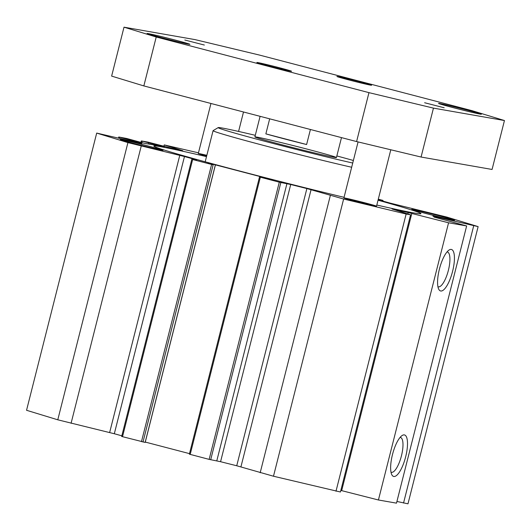 <?xml version="1.0" encoding="UTF-8"?>
<svg xmlns="http://www.w3.org/2000/svg" width="531" height="531" viewBox="0 0 531 531"><rect width="100%" height="100%" fill="white"/><g stroke="black" fill="none" stroke-linecap="round" stroke-linejoin="round"><path stroke-width="0.8" d="M396.929 501.456L407.981 503.819L478.126 226.618L432.911 216.137A151.428 3.697 -165.8 0 1 434.205 216.993A151.428 3.697 -165.8 0 1 434.092 217.093L466.643 225.947L448.569 222.788L408.213 212.566A151.428 3.697 -165.8 0 1 392.064 208.988L410.582 214.796L406.142 214.02L343.63 199.025L306.878 188.558A151.428 3.697 -165.8 0 1 290.716 184.503L279.293 182.179L259.5 176.982L273.173 179.969L212.831 164.192L207.867 163.223L213.15 164.849L192.647 159.519L196.629 159.891A151.428 3.697 -165.8 0 1 184.463 156.539L127.925 142.607L96.695 133.082L141.903 143.562A151.428 3.697 -165.8 0 1 140.642 142.826L118.805 137.005L126.677 138.478L144.279 143.284L164.477 146.815L141.399 140.954L147.724 142.062L172.044 148.315A151.428 3.697 -165.8 0 1 182.757 150.711L164.238 144.903L198.468 152.828M340.836 490.425L378.424 499.99L396.498 503.149L466.643 225.947M189.421 454.191L209.148 459.381L220.571 461.704A151.428 3.697 14.2 0 0 236.733 465.76L273.485 476.227L340.437 491.998L410.582 214.796M145.288 442.071L189.501 453.633M121.732 436.482L145.142 442.403M96.695 133.082L26.55 410.284L57.779 419.809L114.318 433.741A151.428 3.697 14.2 0 0 121.831 435.818M344.061 197.32A137.755 3.365 -165.8 0 1 245.136 172.456A137.755 3.365 -165.8 0 1 153.864 146.058A137.755 3.365 -165.8 0 1 206.506 156.632M378.039 200.22A137.755 3.365 -165.8 0 1 420.957 213.641A137.755 3.365 -165.8 0 1 376.818 205.039M355.053 201.149A16.826 0.412 -165.8 0 1 343.909 197.924A16.826 0.412 -165.8 0 1 360.317 201.654A16.826 0.412 -165.8 0 1 376.525 206.181A16.826 0.412 -165.8 0 1 355.053 201.149M206.665 156.014A16.826 0.412 -165.8 0 1 198.289 153.525A16.826 0.412 -165.8 0 1 206.838 155.317M134.894 143.702A22.083 0.538 -165.8 0 1 120.258 139.474A22.083 0.538 -165.8 0 1 141.804 144.366A22.083 0.538 -165.8 0 1 163.077 150.306A22.083 0.538 -165.8 0 1 134.894 143.702M426.373 213.628A22.083 0.538 -165.8 0 1 411.737 209.393A22.083 0.538 -165.8 0 1 433.283 214.292A22.083 0.538 -165.8 0 1 454.556 220.226A22.083 0.538 -165.8 0 1 426.373 213.628M334.344 157.355A42.062 1.029 -165.8 0 1 288.997 146.596A42.062 1.029 -165.8 0 1 254.887 136.918A42.062 1.029 -165.8 0 1 295.913 146.244A42.062 1.029 -165.8 0 1 336.435 157.554A42.062 1.029 -165.8 0 1 334.344 157.355M352.737 163.03A79.915 1.951 -165.8 0 1 266.443 141.717A79.915 1.951 -165.8 0 1 218.221 127.593A79.915 1.951 -165.8 0 1 255.292 135.312M336.846 155.948A79.915 1.951 -165.8 0 1 353.38 160.488M351.668 167.252A84.124 2.058 -165.8 0 1 262.779 145.209A84.124 2.058 -165.8 0 1 213.077 130.679A84.124 2.058 -165.8 0 1 213.11 130.633L218.221 127.593M439.416 269.078A21.452 6.664 -75.3 0 1 449.027 250.061A21.452 6.664 -75.3 0 1 452.445 271.912A21.452 6.664 -75.3 0 1 438.765 289.289A21.452 6.664 -75.3 0 1 439.416 269.078M437.936 286.7A18.014 5.595 104.7 0 0 438.281 286.826A18.014 5.595 104.7 0 0 448.257 270.817A18.014 5.595 104.7 0 0 447.401 251.973A18.014 5.595 104.7 0 0 447.029 251.913M392.482 454.556A21.452 6.664 -75.3 0 1 402.093 435.539A21.452 6.664 -75.3 0 1 405.511 457.397A21.452 6.664 -75.3 0 1 391.832 474.774A21.452 6.664 -75.3 0 1 392.482 454.556M391.002 472.178A18.014 5.595 104.7 0 0 391.347 472.311A18.014 5.595 104.7 0 0 401.323 456.295A18.014 5.595 104.7 0 0 400.467 437.451A18.014 5.595 104.7 0 0 400.095 437.398M378.304 199.171L383.004 200.426L378.198 199.59M378.145 199.795L378.191 199.809A151.428 3.697 -165.8 0 1 390.358 203.161L446.896 217.093L478.126 226.618M403.54 503.043L473.685 225.841M163.893 146.257L164.238 144.903M378.424 499.99L448.569 222.788M335.997 491.221L406.142 214.02M273.485 476.227L343.63 199.025M260.183 472.749L330.328 195.547M71.081 423.287L141.226 146.085M57.779 419.809L127.925 142.607M184.808 40.011L204.342 45.035L184.808 40.011M424.627 102.735L444.162 107.76L424.627 102.735M337.802 76.564A17.875 0.438 -165.8 0 1 357.078 81.137A17.875 0.438 -165.8 0 1 371.574 85.245A17.875 0.438 -165.8 0 1 354.137 81.283A17.875 0.438 -165.8 0 1 336.913 76.477A17.875 0.438 -165.8 0 1 337.802 76.564M257.774 62.558A17.875 0.438 -165.8 0 1 277.043 67.132A17.875 0.438 -165.8 0 1 291.546 71.247A17.875 0.438 -165.8 0 1 274.102 67.284A17.875 0.438 -165.8 0 1 256.885 62.472A17.875 0.438 -165.8 0 1 257.774 62.558M504.45 120.544L492.071 169.462L421.076 157.037L356.593 141.565L143.841 85.922L111.629 76.099L124.008 27.181L156.22 37.004L368.965 92.646L433.455 108.118L504.45 120.544L472.232 110.72L259.486 55.071L195.003 39.606L124.008 27.181M188.797 44.212A22.083 0.538 -165.8 0 1 164.988 38.564A22.083 0.538 -165.8 0 1 147.08 33.48A22.083 0.538 -165.8 0 1 168.619 38.378A22.083 0.538 -165.8 0 1 189.899 44.319A22.083 0.538 -165.8 0 1 188.797 44.212M480.276 114.132A22.083 0.538 -165.8 0 1 456.468 108.49A22.083 0.538 -165.8 0 1 438.56 103.406A22.083 0.538 -165.8 0 1 460.098 108.297A22.083 0.538 -165.8 0 1 481.378 114.238A22.083 0.538 -165.8 0 1 480.276 114.132M421.076 157.037L433.455 108.118M356.593 141.565L368.965 92.646M143.841 85.922L156.22 37.004M306.613 144.532A42.062 1.029 -165.8 0 1 265.858 133.872L306.613 144.532L310.416 129.491M265.858 133.872L269.668 118.831M382.778 201.063L382.944 200.419M434.935 217.378L435.135 216.588M153.346 144.87L153.585 143.941M151.773 144.598L152.039 143.569M149.842 144.259L150.1 143.231M148.268 143.981L148.554 142.859M141.797 142.666L142.169 141.193M341.672 490.637L411.817 213.435M407.861 213.966L408.213 212.566M240.921 466.875L311.066 189.673M236.733 465.76L306.878 188.558M220.571 461.704L290.716 184.503M216.794 460.822L286.939 183.62M210.694 459.753L280.839 182.551M209.148 459.381L279.293 182.179M190.198 454.423L260.336 177.221M212.745 164.524L212.831 164.192M145.136 442.423L215.281 165.221M143.005 442.051L213.15 164.849M141.458 441.679L211.603 164.477M122.502 436.721L192.647 159.519M114.318 433.741L184.463 156.539M109.638 432.539L179.777 155.331M140.523 143.304L140.642 142.826M137.702 142.633L137.861 142.023M119.329 138.226L119.581 137.237M213.077 130.679L205.198 161.796M382.838 201.083L383.004 200.426M140.954 142.447L141.332 140.947M189.361 454.184L259.5 176.982M145.195 442.429L215.34 165.227M121.665 436.482L191.81 159.273M118.486 138.02L118.745 136.998M358.073 141.923L343.909 197.924M390.803 149.775L376.525 206.181M210.953 103.472L198.289 153.525M243.51 111.988L238.585 131.442M336.435 157.554L341.486 137.615M254.887 136.918L260.097 116.329"/></g></svg>
